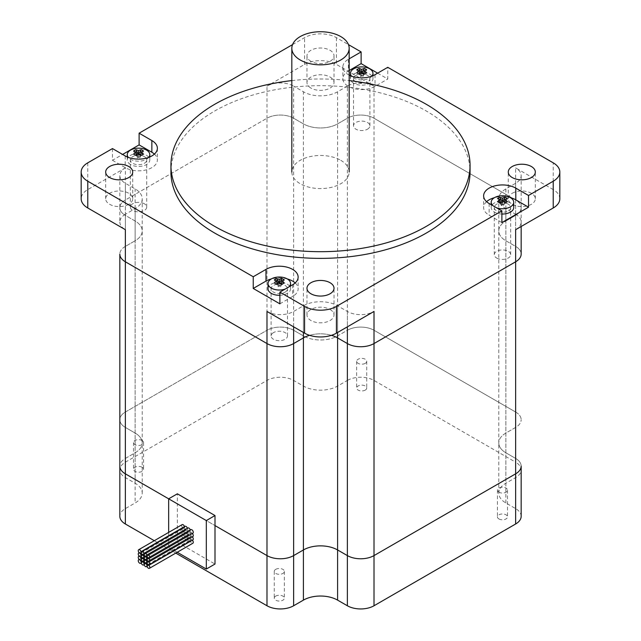 <?xml version="1.0" encoding="UTF-8"?>
<svg xmlns="http://www.w3.org/2000/svg" width="641" height="641" viewBox="0 0 641 641"><rect width="100%" height="100%" fill="white"/><g stroke="black" fill="none" stroke-linecap="round" stroke-linejoin="round"><path stroke-width="0.48" stroke-dasharray="3.21 2.4" d="M119.835 175.586A18.845 10.881 0 0 0 125.356 183.278L135.131 188.919A24.166 13.95 180 0 1 142.214 198.79A24.166 13.95 180 0 1 135.131 208.654L125.356 214.294L125.356 246.4A18.845 10.881 0 0 0 119.835 254.092A18.845 10.881 180 0 1 125.356 246.4L135.131 240.76A24.166 13.95 0 0 0 142.214 230.896A24.166 13.95 0 0 0 135.131 221.025L125.356 215.384A18.845 10.881 180 0 1 119.835 207.692L119.835 175.586A18.845 10.881 0 0 1 125.356 167.894L125.356 200A18.845 10.881 0 0 0 119.835 207.692A18.845 10.881 180 0 1 125.356 200L266.993 118.232A18.845 10.881 180 0 1 293.634 118.232L303.409 123.873A24.166 13.95 0 0 0 337.591 123.873L347.366 118.232L347.366 86.118A18.845 10.881 0 0 1 374.007 86.118L374.007 118.232A18.845 10.881 0 0 0 347.366 118.232A18.845 10.881 180 0 1 374.007 118.232L515.644 200A18.845 10.881 180 0 1 521.165 207.692A18.845 10.881 0 0 0 515.644 200L515.644 167.894L553.223 189.592L553.223 162.83M515.644 183.278L515.644 215.384A18.845 10.881 0 0 0 521.165 207.692A18.845 10.881 180 0 1 515.644 215.384L505.869 221.025A24.166 13.95 0 0 0 498.786 230.896A24.166 13.95 0 0 0 505.869 240.76L515.644 246.4A18.845 10.881 180 0 1 521.165 254.092A18.845 10.881 0 0 0 515.644 246.4L515.644 214.294L505.869 208.654A24.166 13.95 180 0 1 498.786 198.79A24.166 13.95 180 0 1 505.869 188.919L515.644 183.278A18.845 10.881 0 0 0 521.165 175.586A18.845 10.881 0 0 0 515.644 167.894M331.413 335.331A24.166 13.95 0 0 0 309.587 335.331A24.166 13.95 -0 0 1 331.413 335.331M125.356 214.294A18.845 10.881 0 0 0 119.835 221.986L119.835 207.692A18.845 10.881 0 0 0 125.356 215.384L125.356 183.278M293.634 380.434L293.634 330.267L303.409 335.908L293.634 330.267A18.845 10.881 -0 0 0 266.993 330.267L266.993 118.232L125.356 200L125.356 412.035A18.845 10.881 -0 0 0 119.835 419.727A18.845 10.881 180 0 1 125.356 412.035L266.993 330.267A18.845 10.881 180 0 1 293.634 330.267L293.634 118.232A18.845 10.881 0 0 0 266.993 118.232L266.993 86.118A18.845 10.881 0 0 1 293.634 86.118L293.634 118.232L303.409 123.873A24.166 13.95 -0 0 0 337.591 123.873L347.366 118.232L347.366 330.267A18.845 10.881 180 0 1 374.007 330.267A18.845 10.881 -0 0 0 347.366 330.267L337.591 335.908A24.166 13.95 180 0 1 303.409 335.908A24.166 13.95 -0 0 0 337.591 335.908L347.366 330.267L347.366 380.434L337.591 386.074A24.166 13.95 180 0 1 303.409 386.074L293.634 380.434A18.845 10.881 -0 0 0 266.993 380.434L125.356 462.201A18.845 10.881 -0 0 0 119.835 469.901A18.845 10.881 -0 0 0 125.356 477.593L135.131 483.234A24.166 13.95 180 0 1 142.214 493.097A24.166 13.95 180 0 1 135.131 502.969L125.356 508.609A18.845 10.881 -0 0 0 119.835 516.301M367.493 129.178A8.189 4.727 0 0 0 369.897 125.836A8.189 4.727 0 0 0 361.7 121.109A8.189 4.727 0 0 0 353.512 125.836A8.189 4.727 0 0 0 358.567 130.203A8.189 4.727 0 0 0 367.493 129.178M496.671 258.027A8.189 4.727 0 0 0 505.597 259.052A8.189 4.727 0 0 0 510.661 254.677A8.189 4.727 0 0 0 502.464 249.95A8.189 4.727 0 0 0 494.275 254.677A8.189 4.727 0 0 0 496.671 258.027M273.507 332.607A8.189 4.727 0 0 0 271.103 335.948A8.189 4.727 0 0 0 279.3 340.675A8.189 4.727 0 0 0 287.488 335.948A8.189 4.727 0 0 0 282.433 331.581A8.189 4.727 0 0 0 273.507 332.607M144.329 203.758A8.189 4.727 0 0 0 135.403 202.74A8.189 4.727 0 0 0 130.339 207.107A8.189 4.727 0 0 0 138.536 211.834A8.189 4.727 0 0 0 146.725 207.107A8.189 4.727 0 0 0 144.329 203.758M374.007 86.118L336.429 64.429A22.531 13.004 0 0 0 304.571 64.429L266.993 86.118M292.544 44.614L304.571 37.667A22.531 13.004 180 0 1 336.429 37.667L348.456 44.614M377.629 73.162L387.765 79.011L387.765 67.313M515.644 229.678A18.845 10.881 0 0 0 521.165 221.986A18.845 10.881 0 0 0 515.644 214.294M266.993 311.454A18.845 10.881 0 0 0 293.634 311.454L303.409 305.805A24.166 13.95 180 0 1 337.591 305.805L347.366 311.454A18.845 10.881 0 0 0 374.007 311.454M119.835 221.986A18.845 10.881 0 0 0 125.356 229.678M347.366 86.118L337.591 91.767A24.166 13.95 180 0 1 303.409 91.767L293.634 86.118M125.356 167.894L87.777 189.592A22.531 13.004 0 0 0 81.175 198.79M112.471 148.576L112.471 160.282L122.607 154.433M128.761 204.303A13.517 7.804 180 0 1 114.026 205.993A13.517 7.804 180 0 1 105.685 198.79A13.517 7.804 180 0 1 119.202 190.986A13.517 7.804 180 0 1 132.719 198.79A13.517 7.804 180 0 1 128.761 204.303M310.941 88.089A13.517 7.804 180 0 1 306.983 82.569A13.517 7.804 180 0 1 320.5 74.765A13.517 7.804 180 0 1 334.017 82.569A13.517 7.804 180 0 1 325.676 89.78A13.517 7.804 180 0 1 310.941 88.089M559.825 198.79A22.531 13.004 0 0 0 553.223 189.592M512.239 193.27A13.517 7.804 180 0 1 526.974 191.579A13.517 7.804 180 0 1 535.315 198.79A13.517 7.804 180 0 1 521.798 206.594A13.517 7.804 180 0 1 508.281 198.79A13.517 7.804 180 0 1 512.239 193.27M330.059 309.483A13.517 7.804 180 0 1 334.017 315.003A13.517 7.804 180 0 1 320.5 322.808A13.517 7.804 180 0 1 306.983 315.003A13.517 7.804 180 0 1 315.324 307.792A13.517 7.804 180 0 1 330.059 309.483M355.907 75.334A8.189 4.727 0 0 0 353.512 78.683A8.189 4.727 0 0 0 358.567 83.05A8.189 4.727 0 0 0 367.493 82.024A8.189 4.727 0 0 0 369.897 78.683A8.189 4.727 0 0 0 364.833 74.308A8.189 4.727 0 0 0 355.907 75.334M349.169 70.526L348.375 70.991A18.845 10.881 0 0 0 342.863 78.683A18.845 10.881 0 0 0 354.489 88.73A18.845 10.881 0 0 0 375.025 86.375L387.765 79.011M349.169 75.101A18.845 10.881 180 0 1 342.863 66.976A18.845 10.881 180 0 1 348.375 59.284L349.169 58.82M508.257 204.183A8.189 4.727 0 0 0 499.331 203.157A8.189 4.727 0 0 0 494.275 207.524A8.189 4.727 0 0 0 496.671 210.865A8.189 4.727 0 0 0 505.597 211.891A8.189 4.727 0 0 0 510.661 207.524A8.189 4.727 0 0 0 508.257 204.183M510.46 197.676A18.845 10.881 0 0 0 494.467 197.676M486.583 201.675A18.845 10.881 0 0 0 483.626 207.524A18.845 10.881 0 0 0 489.139 215.216L501.887 222.571M285.093 292.136A8.189 4.727 0 0 0 287.488 288.795A8.189 4.727 0 0 0 282.433 284.42A8.189 4.727 0 0 0 273.507 285.445A8.189 4.727 0 0 0 271.103 288.795A8.189 4.727 0 0 0 276.167 293.161A8.189 4.727 0 0 0 285.093 292.136M279.877 303.842L292.625 296.487A18.845 10.881 0 0 0 298.137 288.795A18.845 10.881 0 0 0 295.18 282.937M287.296 278.947A18.845 10.881 0 0 0 271.303 278.947M310.941 61.328A13.517 7.804 180 0 1 306.983 55.815A13.517 7.804 180 0 1 320.5 48.011A13.517 7.804 180 0 1 334.017 55.815A13.517 7.804 180 0 1 325.676 63.026A13.517 7.804 180 0 1 310.941 61.328M170.939 172.028A149.561 86.351 180 0 1 320.5 85.686A149.561 86.351 180 0 1 470.061 172.028M144.329 156.604A8.189 4.727 180 0 1 146.725 159.946A8.189 4.727 180 0 1 141.669 164.32A8.189 4.727 180 0 1 132.743 163.295A8.189 4.727 180 0 1 130.339 159.946A8.189 4.727 180 0 1 135.403 155.579A8.189 4.727 180 0 1 144.329 156.604M112.471 160.282L125.211 167.638A18.845 10.881 0 0 0 145.747 170.001A18.845 10.881 0 0 0 157.374 159.946A18.845 10.881 0 0 0 154.417 154.096M291.831 80.598A149.561 86.351 180 0 1 349.169 80.598M278.843 282.529L281.615 284.692L281.615 283.987M281.96 284.284L279.3 286.03L279.3 282.208L280.462 285.445L284.275 282.953M278.138 286.783L279.3 286.03L278.138 286.783L276.984 284.692L279.3 286.118L279.3 283.354L276.984 284.692L274.324 279.877M276.64 284.284L280.462 286.783L279.3 286.03L280.462 285.445M274.324 282.953L276.984 284.692L276.984 283.987M278.138 285.445L279.756 282.529M284.275 279.877L280.462 286.783M288.891 286.936A11.266 6.506 180 0 1 285.213 289.059M268.034 288.795A11.266 6.506 180 0 1 279.3 282.288A11.266 6.506 180 0 1 290.565 288.795A11.266 6.506 180 0 1 279.877 295.285M507.44 198.606L504.779 203.421L502.464 204.759L502.464 200.945L502.464 202.083L502.921 201.258M504.779 202.716L503.626 205.521L499.804 203.021M497.488 201.683L502.464 204.848L504.779 203.421L502.464 202.083L502.464 204.848L503.626 205.521M501.302 204.183L502.464 202.083L503.626 204.183L507.44 201.683M500.148 202.716L500.148 203.421L502.464 204.848L500.148 203.421L502.464 202.083L502.007 201.258M503.626 204.183L501.302 205.521L497.488 198.606M505.124 203.021L501.302 205.521M496.551 207.788A11.266 6.506 180 0 1 492.873 205.665M501.887 214.022A11.266 6.506 180 0 1 491.198 207.524A11.266 6.506 180 0 1 494.499 202.925A11.266 6.506 180 0 1 506.775 201.514A11.266 6.506 180 0 1 513.729 207.524M138.079 153.68L140.852 155.843L140.852 155.146M141.196 155.442L138.536 157.181L138.536 153.367L139.698 156.604L143.512 154.104M137.374 157.942L138.536 157.181L137.374 157.942L136.221 155.843L138.536 157.277L138.536 154.513L136.221 155.843L133.56 151.036M135.876 155.442L139.698 157.942L138.536 157.181L139.698 156.604M133.56 154.104L136.221 155.843L136.221 155.146M137.374 156.604L138.993 153.68M143.512 151.036L139.698 157.942M148.792 157.374A11.266 6.506 180 0 1 130.572 159.28A11.266 6.506 180 0 1 128.28 157.374M130.572 164.545A11.266 6.506 180 0 1 127.271 159.946A11.266 6.506 180 0 1 138.536 153.447A11.266 6.506 180 0 1 149.802 159.946A11.266 6.506 180 0 1 142.847 165.955A11.266 6.506 180 0 1 130.572 164.545M361.244 72.417L364.016 74.58L364.016 73.875M364.36 74.172L361.7 75.918L361.7 72.096L362.862 75.334L366.676 72.834M360.538 76.672L361.7 75.918L360.538 76.672L359.385 74.58L361.7 76.007L361.7 73.242L359.385 74.58L356.725 69.765M359.04 74.172L362.862 76.672L361.7 75.918L362.862 75.334M356.725 72.834L359.385 74.58L359.385 73.875M360.538 75.334L362.157 72.417M366.676 69.765L362.862 76.672M371.956 76.103A11.266 6.506 180 0 1 353.736 78.01A11.266 6.506 180 0 1 351.444 76.103M353.736 83.282A11.266 6.506 180 0 1 350.435 78.683A11.266 6.506 180 0 1 361.7 72.177A11.266 6.506 180 0 1 372.966 78.683A11.266 6.506 180 0 1 366.011 84.692A11.266 6.506 180 0 1 353.736 83.282M374.007 380.434L374.007 330.267L515.644 412.035A18.845 10.881 180 0 1 521.165 419.727A18.845 10.881 -0 0 0 515.644 412.035L515.644 200L374.007 118.232L374.007 330.267L515.644 412.035L515.644 462.201L374.007 380.434A18.845 10.881 -0 0 0 347.366 380.434M505.869 188.919L505.869 221.025L515.644 215.384L515.644 427.419A18.845 10.881 -0 0 0 521.165 419.727A18.845 10.881 180 0 1 515.644 427.419L505.869 433.068A24.166 13.95 -0 0 0 498.786 442.931A24.166 13.95 180 0 1 505.869 433.068L505.869 221.025A24.166 13.95 -0 0 0 498.786 230.896A24.166 13.95 -0 0 0 505.869 240.76L515.644 246.4L515.644 458.443A18.845 10.881 180 0 1 521.165 466.135A18.845 10.881 -0 0 0 515.644 458.443L505.869 452.794A24.166 13.95 180 0 1 498.786 442.931A24.166 13.95 -0 0 0 505.869 452.794L515.644 458.443L515.644 508.609L505.869 502.969A24.166 13.95 180 0 1 498.786 493.097A24.166 13.95 180 0 1 505.869 483.234L515.644 477.593A18.845 10.881 -0 0 0 521.165 469.901A18.845 10.881 -0 0 0 515.644 462.201M177.22 552.262L168.655 547.318L177.349 542.302L177.349 503.842L214.999 525.58L168.655 498.826L177.349 503.842L177.349 493.81M135.131 208.654L135.131 240.76L125.356 246.4L125.356 458.443A18.845 10.881 -0 0 0 119.835 466.135A18.845 10.881 180 0 1 125.356 458.443L135.131 452.794A24.166 13.95 -0 0 0 142.214 442.931A24.166 13.95 180 0 1 135.131 452.794L135.131 240.76A24.166 13.95 -0 0 0 142.214 230.896A24.166 13.95 -0 0 0 135.131 221.025L125.356 215.384L125.356 427.419A18.845 10.881 180 0 1 119.835 419.727A18.845 10.881 -0 0 0 125.356 427.419L135.131 433.068A24.166 13.95 180 0 1 142.214 442.931A24.166 13.95 -0 0 0 135.131 433.068L125.356 427.419L125.356 477.593M498.906 492.184A5.04 2.909 180 0 1 497.432 490.133A5.04 2.909 180 0 1 502.464 487.224A5.04 2.909 180 0 1 507.504 490.133A5.04 2.909 180 0 1 504.395 492.817A5.04 2.909 180 0 1 498.906 492.184M498.906 518.946A5.04 2.909 -0 0 0 504.395 519.571A5.04 2.909 -0 0 0 507.504 516.886A5.04 2.909 -0 0 0 502.464 513.978A5.04 2.909 -0 0 0 497.432 516.886A5.04 2.909 -0 0 0 498.906 518.946M365.266 363.343A5.04 2.909 180 0 1 359.777 363.976A5.04 2.909 180 0 1 356.668 361.284A5.04 2.909 180 0 1 361.7 358.383A5.04 2.909 180 0 1 366.74 361.284A5.04 2.909 180 0 1 365.266 363.343M365.266 390.097A5.04 2.909 -0 0 0 366.74 388.045A5.04 2.909 -0 0 0 361.7 385.137A5.04 2.909 -0 0 0 356.668 388.045A5.04 2.909 -0 0 0 359.777 390.73A5.04 2.909 -0 0 0 365.266 390.097M142.094 440.503A5.04 2.909 180 0 1 143.568 442.554A5.04 2.909 180 0 1 138.536 445.463A5.04 2.909 180 0 1 133.496 442.554A5.04 2.909 180 0 1 136.605 439.87A5.04 2.909 180 0 1 142.094 440.503M142.094 467.257A5.04 2.909 -0 0 0 136.605 466.624A5.04 2.909 -0 0 0 133.496 469.308A5.04 2.909 -0 0 0 138.536 472.217A5.04 2.909 -0 0 0 143.568 469.308A5.04 2.909 -0 0 0 142.094 467.257M275.734 569.344A5.04 2.909 180 0 1 281.223 568.711A5.04 2.909 180 0 1 284.332 571.403A5.04 2.909 180 0 1 279.3 574.304A5.04 2.909 180 0 1 274.26 571.403A5.04 2.909 180 0 1 275.734 569.344M275.734 596.098A5.04 2.909 -0 0 0 274.26 598.157A5.04 2.909 -0 0 0 279.3 601.066A5.04 2.909 -0 0 0 284.332 598.157A5.04 2.909 -0 0 0 281.223 595.473A5.04 2.909 -0 0 0 275.734 596.098M177.349 542.302L214.999 564.04M154.297 540.7L175.77 553.103M521.165 516.301A18.845 10.881 -0 0 0 515.644 508.609M168.655 547.318L168.655 532.415M125.356 462.201L125.356 412.035L266.993 330.267L266.993 380.434M515.644 477.593L515.644 427.419L505.869 433.068L505.869 483.234M125.356 508.609L125.356 458.443L135.131 452.794L135.131 502.969M144.041 554.008L187.484 528.929A2.051 1.186 -120 0 0 188.935 531.437A2.051 1.186 -120 0 0 189.952 531.533A2.051 1.186 -120 0 0 190.377 530.596A2.051 1.186 -120 0 0 191.827 533.104A2.051 1.186 -120 0 0 192.853 533.208M190.802 529.658A2.051 1.186 -120 0 0 190.377 530.596L146.933 555.683L190.377 530.596A2.051 1.186 -120 0 0 190.289 529.955M187.909 527.992A2.051 1.186 -120 0 0 187.484 528.929A2.051 1.186 -120 0 0 187.388 528.288M182.116 524.642A2.051 1.186 -120 0 0 181.804 526.285A2.051 1.186 -120 0 0 183.142 528.088A2.051 1.186 -120 0 0 184.167 528.192A2.051 1.186 -120 0 0 184.584 527.255L141.14 552.334L184.584 527.255A2.051 1.186 -120 0 0 186.034 529.762A2.051 1.186 -120 0 0 187.06 529.867A2.051 1.186 -120 0 0 187.484 528.929M185.009 526.317A2.051 1.186 -120 0 0 184.584 527.255A2.051 1.186 -120 0 0 184.496 526.614M146.933 559.024L190.377 533.945A2.051 1.186 -120 0 0 188.935 531.437A2.051 1.186 -120 0 0 187.909 531.333A2.051 1.186 -120 0 0 187.484 532.27A2.051 1.186 -120 0 0 188.935 534.778A2.051 1.186 -120 0 0 189.952 534.882A2.051 1.186 -120 0 0 190.377 533.945A2.051 1.186 -120 0 0 191.827 536.453A2.051 1.186 -120 0 0 192.853 536.549M144.041 557.35L187.484 532.27A2.051 1.186 -120 0 0 186.034 529.762A2.051 1.186 -120 0 0 185.009 529.658A2.051 1.186 -120 0 0 184.584 530.596A2.051 1.186 -120 0 0 183.142 528.088A2.051 1.186 -120 0 0 182.116 527.992A2.051 1.186 -120 0 0 181.804 529.626A2.051 1.186 -120 0 0 183.142 531.437A2.051 1.186 -120 0 0 184.167 531.533A2.051 1.186 -120 0 0 184.584 530.596A2.051 1.186 -120 0 0 186.034 533.104A2.051 1.186 -120 0 0 187.06 533.208A2.051 1.186 -120 0 0 187.484 532.27M141.14 555.683L184.584 530.596L141.14 555.683M148.383 561.532L191.827 536.453A2.051 1.186 -120 0 0 190.802 536.349A2.051 1.186 -120 0 0 190.377 537.286A2.051 1.186 -120 0 0 188.935 534.778A2.051 1.186 -120 0 0 187.909 534.674A2.051 1.186 -120 0 0 187.484 535.612A2.051 1.186 -120 0 0 188.935 538.12A2.051 1.186 -120 0 0 189.952 538.224A2.051 1.186 -120 0 0 190.377 537.286A2.051 1.186 -120 0 0 191.827 539.794A2.051 1.186 -120 0 0 192.853 539.898M192.34 533.504A2.051 1.186 -120 0 0 191.827 533.104A2.051 1.186 -120 0 0 190.802 533.008A2.051 1.186 -120 0 0 190.377 533.945M146.933 562.373L190.377 537.286M144.041 560.699L187.484 535.612A2.051 1.186 -120 0 0 186.034 533.104A2.051 1.186 -120 0 0 185.009 533.008A2.051 1.186 -120 0 0 184.584 533.945A2.051 1.186 -120 0 0 183.142 531.437A2.051 1.186 -120 0 0 182.116 531.333A2.051 1.186 -120 0 0 181.804 532.975A2.051 1.186 -120 0 0 183.142 534.778A2.051 1.186 -120 0 0 184.167 534.882A2.051 1.186 -120 0 0 184.584 533.945A2.051 1.186 -120 0 0 186.034 536.453A2.051 1.186 -120 0 0 187.06 536.549A2.051 1.186 -120 0 0 187.484 535.612M141.14 559.024L184.584 533.945L141.14 559.024M148.383 564.881L191.827 539.794A2.051 1.186 -120 0 0 190.802 539.69A2.051 1.186 -120 0 0 190.377 540.627A2.051 1.186 -120 0 0 188.935 538.12A2.051 1.186 -120 0 0 187.909 538.023A2.051 1.186 -120 0 0 187.484 538.961A2.051 1.186 -120 0 0 188.382 541.02A2.051 1.186 -120 0 0 189.952 541.565A2.051 1.186 -120 0 0 190.377 540.627A2.051 1.186 -120 0 0 191.274 542.695A2.051 1.186 -120 0 0 192.853 543.239M192.34 536.854A2.051 1.186 -120 0 0 191.827 536.453M146.933 565.715L190.377 540.627M144.041 564.04L187.484 538.961A2.051 1.186 -120 0 0 186.034 536.453A2.051 1.186 -120 0 0 185.009 536.349A2.051 1.186 -120 0 0 184.584 537.286A2.051 1.186 -120 0 0 183.142 534.778A2.051 1.186 -120 0 0 182.116 534.674A2.051 1.186 -120 0 0 182.116 537.038A2.051 1.186 -120 0 0 184.167 538.224A2.051 1.186 -120 0 0 184.584 537.286A2.051 1.186 -120 0 0 185.481 539.345A2.051 1.186 -120 0 0 187.06 539.898A2.051 1.186 -120 0 0 187.484 538.961M141.14 562.373L184.584 537.286L141.14 562.373M192.34 540.195A2.051 1.186 -120 0 0 191.827 539.794M340.772 160.322A28.669 16.554 180 0 1 349.169 172.028A28.669 16.554 180 0 1 320.5 188.582A28.669 16.554 180 0 1 291.831 172.028A28.669 16.554 180 0 1 309.531 156.741A28.669 16.554 180 0 1 340.772 160.322M336.429 37.667L336.429 64.429M347.366 311.454L347.366 326.838M293.634 326.838L293.634 311.454M303.409 332.479L303.409 305.805M303.409 386.074L303.409 91.767M87.777 162.83L87.777 189.592M304.571 64.429L304.571 37.667M135.131 483.234L135.131 188.919M337.591 386.074L337.591 91.767M505.869 502.969L505.869 208.654M337.591 332.479L337.591 305.805M348.375 59.284L348.375 70.991M375.025 74.668L375.025 86.375M489.139 203.509L489.139 215.216M292.625 284.78L292.625 296.487M125.211 155.939L125.211 167.638M521.165 175.586L521.165 254.092M521.165 226.497L521.165 221.986M142.214 493.097L142.214 198.79M498.786 493.097L498.786 198.79M369.897 125.836L369.897 78.683M353.512 125.836L353.512 78.683M342.863 66.976L342.863 78.683M510.661 254.677L510.661 207.524M494.275 254.677L494.275 207.524M483.626 195.817L483.626 207.524M287.488 335.948L287.488 288.795M271.103 335.948L271.103 288.795M298.137 277.088L298.137 288.795M146.725 207.107L146.725 159.946M130.339 207.107L130.339 159.946M157.374 148.247L157.374 159.946M132.719 198.79L132.719 172.028M105.685 198.79L105.685 172.028M334.017 82.569L334.017 55.815M306.983 82.569L306.983 55.815M334.017 315.003L334.017 288.25M306.983 315.003L306.983 288.25M535.315 198.79L535.315 172.028M508.281 198.79L508.281 172.028M290.565 285.966L290.565 288.795M491.198 204.695L491.198 207.524M127.271 156.965L127.271 159.946M149.802 156.965L149.802 159.946M350.435 75.694L350.435 78.683M372.966 75.694L372.966 78.683M119.835 469.901L119.835 254.092M497.432 490.133L497.432 516.886M507.504 490.133L507.504 516.886M356.668 361.284L356.668 388.045M366.74 361.284L366.74 388.045M133.496 442.554L133.496 469.308M143.568 442.554L143.568 469.308M274.26 571.403L274.26 598.157M284.332 571.403L284.332 598.157M521.165 466.135L521.165 469.901M147.029 556.324L189.952 531.533M144.129 554.649L187.06 529.867M141.236 552.975L184.167 528.192M144.978 556.116L187.909 531.333M147.029 559.665L189.952 534.882M142.086 554.449L185.009 529.658M141.236 556.324L184.167 531.533M139.185 552.774L182.116 527.992M144.129 557.99L187.06 533.208M147.879 557.79L190.802 533.008M144.978 559.465L187.909 534.674M147.029 563.006L189.952 538.224M142.086 557.79L185.009 533.008M141.236 559.665L184.167 534.882M139.185 556.116L182.116 531.333M144.129 561.34L187.06 536.549M147.879 561.131L190.802 536.349M144.978 562.806L187.909 538.023M147.029 566.356L189.952 541.565M142.086 561.131L185.009 536.349M141.236 563.006L184.167 538.224M139.185 559.465L182.116 534.674M144.129 564.681L187.06 539.898M147.879 564.481L190.802 539.69"/><path stroke-width="0.96" d="M349.169 75.101A18.845 10.881 180 0 0 375.025 74.668L387.765 67.313L553.223 162.83A22.531 13.004 180 0 1 559.825 172.028A22.531 13.004 180 0 1 553.223 181.227L553.223 207.98L515.644 229.678L515.644 261.784A18.845 10.881 0 0 0 521.165 254.092A18.845 10.881 180 0 1 515.644 261.784L374.007 343.56A18.845 10.881 180 0 1 347.366 343.56A18.845 10.881 0 0 0 374.007 343.56L374.007 311.454L336.429 333.152L336.429 306.39A22.531 13.004 180 0 1 304.571 306.39L279.877 292.136L279.877 303.842L253.235 288.458L253.235 276.752L265.975 269.396A18.845 10.881 180 0 1 286.511 267.041A18.845 10.881 180 0 1 298.137 277.088A18.845 10.881 180 0 1 292.625 284.78L279.877 292.136M347.366 326.838L347.366 343.56L337.591 337.911A24.166 13.95 0 0 0 331.413 335.331A24.166 13.95 -0 0 1 337.591 337.911L337.591 332.479M303.409 332.479L303.409 549.954A24.166 13.95 180 0 1 337.591 549.954L337.591 337.911L347.366 343.56L347.366 555.595A18.845 10.881 -0 0 0 374.007 555.595L374.007 343.56L515.644 261.784L515.644 473.827A18.845 10.881 -0 0 0 521.165 466.135A18.845 10.881 180 0 1 515.644 473.827L374.007 555.595A18.845 10.881 180 0 1 347.366 555.595L337.591 549.954A24.166 13.95 -0 0 0 303.409 549.954L293.634 555.595L293.634 343.56L303.409 337.911A24.166 13.95 -0 0 1 309.587 335.331A24.166 13.95 0 0 0 303.409 337.911L293.634 343.56A18.845 10.881 180 0 1 266.993 343.56A18.845 10.881 0 0 0 293.634 343.56L293.634 326.838M304.571 306.39L304.571 333.152L266.993 311.454L266.993 343.56L125.356 261.784A18.845 10.881 180 0 1 119.835 254.092A18.845 10.881 0 0 0 125.356 261.784L125.356 229.678L87.777 207.98L87.777 181.227A22.531 13.004 180 0 1 81.175 172.028A22.531 13.004 180 0 1 87.777 162.83L112.471 148.576L125.211 155.939A18.845 10.881 180 0 0 145.747 158.295A18.845 10.881 180 0 0 157.374 148.247A18.845 10.881 180 0 0 151.861 140.555L151.861 152.254L139.113 144.898L139.113 133.192L292.544 44.614M348.456 44.614L361.123 51.921L361.123 63.627L377.629 73.162M553.223 181.227L528.529 195.481L528.529 207.187L501.887 222.571L501.887 210.865L336.429 306.39M122.607 154.433L139.113 144.898M81.175 172.028L81.175 198.79A22.531 13.004 0 0 0 87.777 207.98M553.223 207.98A22.531 13.004 0 0 0 559.825 198.79L559.825 172.028M304.571 333.152A22.531 13.004 0 0 0 336.429 333.152M361.123 63.627L349.169 70.526M349.169 58.82L361.123 51.921M528.529 207.187L515.789 199.832A18.845 10.881 0 0 0 510.46 197.676M501.887 210.865L489.139 203.509A18.845 10.881 180 0 1 483.626 195.817A18.845 10.881 180 0 1 495.253 185.77A18.845 10.881 180 0 1 515.789 188.125L528.529 195.481M494.467 197.676A18.845 10.881 0 0 0 486.583 201.675M295.18 282.937A18.845 10.881 0 0 0 287.296 278.947M271.303 278.947A18.845 10.881 0 0 0 265.975 281.103L253.235 288.458M139.113 133.192L151.861 140.555M253.235 276.752L87.777 181.227M109.643 177.549A13.517 7.804 180 0 1 105.685 172.028A13.517 7.804 180 0 1 119.202 164.224A13.517 7.804 180 0 1 132.719 172.028A13.517 7.804 180 0 1 128.761 177.549A13.517 7.804 180 0 1 109.643 177.549M310.941 293.77A13.517 7.804 180 0 1 306.983 288.25A13.517 7.804 180 0 1 315.324 281.038A13.517 7.804 180 0 1 330.059 282.729A13.517 7.804 180 0 1 334.017 288.25A13.517 7.804 180 0 1 325.676 295.461A13.517 7.804 180 0 1 310.941 293.77M512.239 177.549A13.517 7.804 180 0 1 508.281 172.028A13.517 7.804 180 0 1 512.239 166.516A13.517 7.804 180 0 1 526.974 164.817A13.517 7.804 180 0 1 535.315 172.028A13.517 7.804 180 0 1 526.974 179.24A13.517 7.804 180 0 1 512.239 177.549M349.169 80.598A149.561 86.351 180 0 1 470.061 165.346L470.061 172.028A149.561 86.351 180 0 1 377.733 251.809A149.561 86.351 180 0 1 214.743 233.084A149.561 86.351 180 0 1 170.939 172.028L170.939 165.346A149.561 86.351 180 0 1 291.831 80.598M154.417 154.096A18.845 10.881 0 0 0 151.861 152.254M470.061 165.346A149.561 86.351 180 0 1 377.733 245.118A149.561 86.351 180 0 1 214.743 226.401A149.561 86.351 180 0 1 170.939 165.346M281.615 283.987L281.615 280.87A20.416 11.786 60 0 1 284.275 282.953A18.132 0.481 148.9 0 0 281.96 284.284A20.416 11.786 -120 0 0 279.3 282.208A20.416 11.786 120 0 0 276.64 284.284A18.132 0.481 -148.9 0 0 274.324 282.953A20.416 11.786 -60 0 1 276.984 280.87A20.416 11.786 -120 0 0 274.324 279.877A18.132 14.799 -116.8 0 1 276.64 278.539A20.416 11.786 60 0 1 279.3 279.532L279.3 282.208M276.64 278.539L278.843 282.529M276.984 283.987L276.984 280.87M279.756 282.529L281.96 278.539A18.132 14.799 116.8 0 1 284.275 279.877A20.416 11.786 120 0 0 281.615 280.87M279.3 279.532A20.416 11.786 -60 0 1 281.96 278.539M285.213 289.059A11.266 6.506 180 0 1 271.335 288.121A11.266 6.506 180 0 1 268.034 283.522A11.266 6.506 180 0 1 279.3 277.016A11.266 6.506 180 0 1 290.565 283.522A11.266 6.506 180 0 1 288.891 286.936M279.877 295.285A11.266 6.506 180 0 1 271.335 293.394A11.266 6.506 180 0 1 268.034 288.795L268.034 283.522M502.921 201.258L505.124 197.268A18.132 14.799 116.8 0 1 507.44 198.606A20.416 11.786 120 0 0 504.779 199.607A20.416 11.786 60 0 1 507.44 201.683A18.132 0.481 148.9 0 0 505.124 203.021A20.416 11.786 -120 0 0 502.464 200.945A20.416 11.786 120 0 0 499.804 203.021A18.132 0.481 -148.9 0 0 497.488 201.683A20.416 11.786 -60 0 1 500.148 199.607L500.148 202.716M504.779 199.607L504.779 202.716M502.464 200.945L502.464 198.269A20.416 11.786 -60 0 1 505.124 197.268M500.148 199.607A20.416 11.786 -120 0 0 497.488 198.606A18.132 14.799 -116.8 0 1 499.804 197.268A20.416 11.786 60 0 1 502.464 198.269M499.804 197.268L502.007 201.258M492.873 205.665A11.266 6.506 180 0 1 491.198 202.252A11.266 6.506 180 0 1 494.499 197.652A11.266 6.506 180 0 1 506.775 196.242A11.266 6.506 180 0 1 513.729 202.252A11.266 6.506 180 0 1 507.952 207.932A11.266 6.506 180 0 1 496.551 207.788M513.729 202.252L513.729 207.524A11.266 6.506 180 0 1 501.887 214.022M140.852 155.146L140.852 152.029A20.416 11.786 60 0 1 143.512 154.104A18.132 0.481 148.9 0 0 141.196 155.442A20.416 11.786 -120 0 0 138.536 153.367A20.416 11.786 120 0 0 135.876 155.442A18.132 0.481 -148.9 0 0 133.56 154.104A20.416 11.786 -60 0 1 136.221 152.029A20.416 11.786 -120 0 0 133.56 151.036A18.132 14.799 -116.8 0 1 135.876 149.698A20.416 11.786 60 0 1 138.536 150.691L138.536 153.367M135.876 149.698L138.079 153.68M136.221 155.146L136.221 152.029M138.993 153.68L141.196 149.698A18.132 14.799 116.8 0 1 143.512 151.036A20.416 11.786 120 0 0 140.852 152.029M138.536 150.691A20.416 11.786 -60 0 1 141.196 149.698M128.28 157.374A11.266 6.506 180 0 1 127.271 154.681A11.266 6.506 180 0 1 138.536 148.175A11.266 6.506 180 0 1 149.802 154.681A11.266 6.506 180 0 1 148.792 157.374M364.016 73.875L364.016 70.758A20.416 11.786 60 0 1 366.676 72.834A18.132 0.481 148.9 0 0 364.36 74.172A20.416 11.786 -120 0 0 361.7 72.096A20.416 11.786 120 0 0 359.04 74.172A18.132 0.481 -148.9 0 0 356.725 72.834A20.416 11.786 -60 0 1 359.385 70.758A20.416 11.786 -120 0 0 356.725 69.765A18.132 14.799 -116.8 0 1 359.04 68.427A20.416 11.786 60 0 1 361.7 69.42L361.7 72.096M359.04 68.427L361.244 72.417M359.385 73.875L359.385 70.758M362.157 72.417L364.36 68.427A18.132 14.799 116.8 0 1 366.676 69.765A20.416 11.786 120 0 0 364.016 70.758M361.7 69.42A20.416 11.786 -60 0 1 364.36 68.427M351.444 76.103A11.266 6.506 180 0 1 350.435 73.411A11.266 6.506 180 0 1 361.7 66.904A11.266 6.506 180 0 1 372.966 73.411A11.266 6.506 180 0 1 371.956 76.103M521.165 254.092L521.165 226.497M175.77 553.103L266.993 605.761L266.993 555.595A18.845 10.881 -0 0 0 293.634 555.595A18.845 10.881 180 0 1 266.993 555.595L214.999 525.58L214.999 515.548L206.314 520.564L125.356 473.827A18.845 10.881 180 0 1 119.835 466.135A18.845 10.881 -0 0 0 125.356 473.827L125.356 261.784L266.993 343.56L266.993 555.595L214.999 525.58L214.999 564.04L206.314 569.056L206.314 520.564M177.22 552.262L206.314 569.056M119.835 254.092L119.835 516.301A18.845 10.881 -0 0 0 125.356 523.993L154.297 540.7M266.993 605.761A18.845 10.881 -0 0 0 293.634 605.761L303.409 600.12A24.166 13.95 180 0 1 337.591 600.12L347.366 605.761A18.845 10.881 -0 0 0 374.007 605.761L515.644 523.993A18.845 10.881 -0 0 0 521.165 516.301L521.165 466.135M168.655 532.415L168.655 498.826L177.349 493.81L214.999 515.548M168.655 498.826L125.356 473.827L125.356 523.993M303.409 600.12L303.409 549.954L293.634 555.595L293.634 605.761M515.644 523.993L515.644 473.827L374.007 555.595L374.007 605.761M347.366 605.761L347.366 555.595L337.591 549.954L337.591 600.12M144.041 554.008A2.051 1.186 -120 0 0 145.483 556.516A2.051 1.186 -120 0 0 146.509 556.62A2.051 1.186 -120 0 0 146.933 555.683A2.051 1.186 -120 0 0 148.383 558.191A2.051 1.186 -120 0 0 149.409 558.287A2.051 1.186 -120 0 0 149.409 555.923A2.051 1.186 -120 0 0 147.358 554.745A2.051 1.186 -120 0 0 146.933 555.683A2.051 1.186 -120 0 0 146.044 553.616A2.051 1.186 -120 0 0 144.465 553.071A2.051 1.186 -120 0 0 144.041 554.008A2.051 1.186 -120 0 0 143.143 551.949A2.051 1.186 -120 0 0 141.565 551.396A2.051 1.186 -120 0 0 141.14 552.334A2.051 1.186 -120 0 0 142.59 554.842A2.051 1.186 -120 0 0 143.616 554.946A2.051 1.186 -120 0 0 144.041 554.008M149.409 558.287L192.853 533.208A2.051 1.186 -120 0 0 192.853 530.844A2.051 1.186 -120 0 0 190.802 529.658L147.358 554.745M190.289 529.955A2.051 1.186 -120 0 0 187.909 527.992L144.465 553.071M141.14 552.334A2.051 1.186 -120 0 0 140.251 550.274A2.051 1.186 -120 0 0 138.672 549.73A2.051 1.186 -120 0 0 138.36 551.364A2.051 1.186 -120 0 0 139.698 553.175A2.051 1.186 -120 0 0 140.716 553.271A2.051 1.186 -120 0 0 141.14 552.334M184.496 526.614A2.051 1.186 -120 0 0 182.116 524.642L138.672 549.73M187.388 528.288A2.051 1.186 -120 0 0 185.009 526.317L141.565 551.396M146.933 559.024A2.051 1.186 -120 0 0 145.483 556.516A2.051 1.186 -120 0 0 144.465 556.412A2.051 1.186 -120 0 0 144.041 557.35A2.051 1.186 -120 0 0 145.483 559.857A2.051 1.186 -120 0 0 146.509 559.962A2.051 1.186 -120 0 0 146.933 559.024A2.051 1.186 -120 0 0 148.383 561.532A2.051 1.186 -120 0 0 149.409 561.636A2.051 1.186 -120 0 0 149.722 559.994A2.051 1.186 -120 0 0 148.383 558.191A2.051 1.186 -120 0 0 147.358 558.087A2.051 1.186 -120 0 0 146.933 559.024M144.041 557.35A2.051 1.186 -120 0 0 142.59 554.842A2.051 1.186 -120 0 0 141.565 554.745A2.051 1.186 -120 0 0 141.14 555.683A2.051 1.186 -120 0 0 139.698 553.175A2.051 1.186 -120 0 0 138.672 553.071A2.051 1.186 -120 0 0 138.36 554.713A2.051 1.186 -120 0 0 139.698 556.516A2.051 1.186 -120 0 0 140.716 556.62A2.051 1.186 -120 0 0 141.14 555.683A2.051 1.186 -120 0 0 142.59 558.191A2.051 1.186 -120 0 0 143.616 558.287A2.051 1.186 -120 0 0 144.041 557.35M149.409 561.636L192.853 536.549A2.051 1.186 -120 0 0 192.34 533.504M146.933 562.373A2.051 1.186 -120 0 0 145.483 559.857A2.051 1.186 -120 0 0 144.465 559.761A2.051 1.186 -120 0 0 144.041 560.699A2.051 1.186 -120 0 0 145.483 563.207A2.051 1.186 -120 0 0 146.509 563.311A2.051 1.186 -120 0 0 146.933 562.373A2.051 1.186 -120 0 0 148.383 564.881A2.051 1.186 -120 0 0 149.409 564.977A2.051 1.186 -120 0 0 149.722 563.335A2.051 1.186 -120 0 0 148.383 561.532A2.051 1.186 -120 0 0 147.358 561.436A2.051 1.186 -120 0 0 146.933 562.373M144.041 560.699A2.051 1.186 -120 0 0 142.59 558.191A2.051 1.186 -120 0 0 141.565 558.087A2.051 1.186 -120 0 0 141.14 559.024A2.051 1.186 -120 0 0 139.698 556.516A2.051 1.186 -120 0 0 138.672 556.412A2.051 1.186 -120 0 0 138.36 558.055A2.051 1.186 -120 0 0 139.698 559.857A2.051 1.186 -120 0 0 140.716 559.962A2.051 1.186 -120 0 0 141.14 559.024A2.051 1.186 -120 0 0 142.59 561.532A2.051 1.186 -120 0 0 143.616 561.636A2.051 1.186 -120 0 0 144.041 560.699M149.409 564.977L192.853 539.898A2.051 1.186 -120 0 0 192.34 536.854M146.933 565.715A2.051 1.186 -120 0 0 145.483 563.207A2.051 1.186 -120 0 0 144.465 563.102A2.051 1.186 -120 0 0 144.041 564.04A2.051 1.186 -120 0 0 144.93 566.099A2.051 1.186 -120 0 0 146.509 566.652A2.051 1.186 -120 0 0 146.933 565.715A2.051 1.186 -120 0 0 147.831 567.774A2.051 1.186 -120 0 0 149.409 568.327A2.051 1.186 -120 0 0 149.722 566.684A2.051 1.186 -120 0 0 148.383 564.881A2.051 1.186 -120 0 0 147.358 564.777A2.051 1.186 -120 0 0 146.933 565.715M144.041 564.04A2.051 1.186 -120 0 0 142.59 561.532A2.051 1.186 -120 0 0 141.565 561.436A2.051 1.186 -120 0 0 141.14 562.373A2.051 1.186 -120 0 0 139.698 559.857A2.051 1.186 -120 0 0 138.672 559.761A2.051 1.186 -120 0 0 138.672 562.125A2.051 1.186 -120 0 0 140.716 563.311A2.051 1.186 -120 0 0 141.14 562.373A2.051 1.186 -120 0 0 142.038 564.433A2.051 1.186 -120 0 0 143.616 564.977A2.051 1.186 -120 0 0 144.041 564.04M149.409 568.327L192.853 543.239A2.051 1.186 -120 0 0 192.34 540.195M340.772 36.577A28.669 16.554 -0 0 0 309.531 32.995A28.669 16.554 -0 0 0 291.831 48.283A28.669 16.554 -0 0 0 320.5 64.837A28.669 16.554 -0 0 0 349.169 48.283A28.669 16.554 -0 0 0 340.772 36.577M515.789 188.125L515.789 199.832M265.975 269.396L265.975 281.103M290.565 283.522L290.565 285.966M491.198 202.252L491.198 204.695M127.271 154.681L127.271 156.965M149.802 154.681L149.802 156.965M350.435 73.411L350.435 75.694M372.966 73.411L372.966 75.694M146.509 556.62L147.029 556.324M143.616 554.946L144.129 554.649M140.716 553.271L141.236 552.975M144.465 556.412L144.978 556.116M146.509 559.962L147.029 559.665M141.565 554.745L142.086 554.449M140.716 556.62L141.236 556.324M138.672 553.071L139.185 552.774M143.616 558.287L144.129 557.99M147.358 558.087L147.879 557.79M144.465 559.761L144.978 559.465M146.509 563.311L147.029 563.006M141.565 558.087L142.086 557.79M140.716 559.962L141.236 559.665M138.672 556.412L139.185 556.116M143.616 561.636L144.129 561.34M147.358 561.436L147.879 561.131M144.465 563.102L144.978 562.806M146.509 566.652L147.029 566.356M141.565 561.436L142.086 561.131M140.716 563.311L141.236 563.006M138.672 559.761L139.185 559.465M143.616 564.977L144.129 564.681M147.358 564.777L147.879 564.481M349.169 172.028L349.169 48.283M291.831 172.028L291.831 48.283"/></g></svg>
